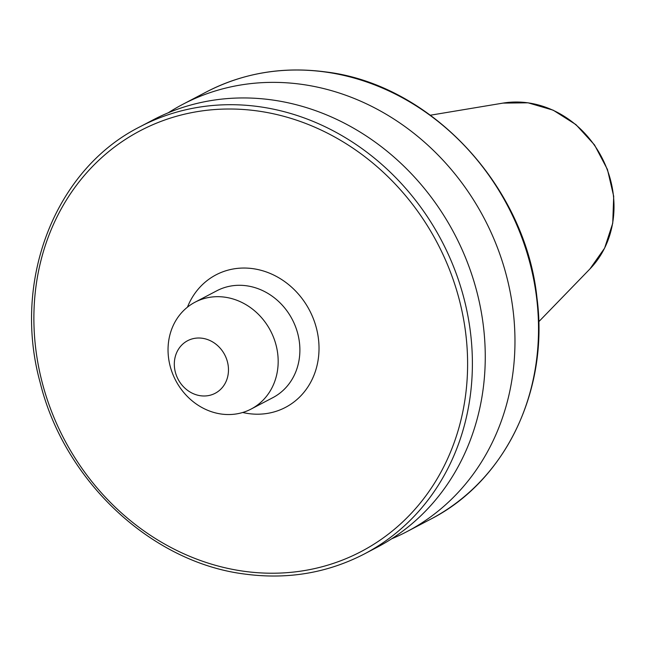 <?xml version="1.0" encoding="UTF-8"?>
<svg xmlns="http://www.w3.org/2000/svg" width="646" height="646" viewBox="0 0 646 646"><rect width="100%" height="100%" fill="white"/><g stroke="black" fill="none" stroke-linecap="round" stroke-linejoin="round"><path stroke-width="0.97" d="M391.662 538.804A241.257 214.004 -117.7 0 0 406.859 531.666A241.257 214.004 -117.7 0 0 508.055 282.173A241.257 214.004 -117.7 0 0 301.739 84.351A241.257 214.004 -117.7 0 0 182.745 104.353A241.257 214.004 -117.7 0 0 168.235 112.8M272.031 99.936A241.257 214.004 -117.7 0 0 153.037 119.93L140.166 126.681A241.257 214.004 62.3 0 1 259.159 106.687A241.257 214.004 62.3 0 1 465.475 304.5A241.257 214.004 62.3 0 1 364.279 554.002L377.151 547.251A241.257 214.004 -117.7 0 0 478.347 297.749A241.257 214.004 -117.7 0 0 272.031 99.936M224.84 297.176A60.344 53.521 -117.7 0 0 195.084 302.175A60.344 53.521 -117.7 0 0 169.769 364.578A60.344 53.521 -117.7 0 0 221.376 414.054A60.344 53.521 -117.7 0 0 251.132 409.047A60.344 53.521 -117.7 0 0 276.448 346.644A60.344 53.521 -117.7 0 0 224.84 297.176M202.246 338.254A29.684 26.333 -117.7 0 0 174.323 363.238A29.684 26.333 -117.7 0 0 200.543 395.748A29.684 26.333 -117.7 0 0 228.466 370.764A29.684 26.333 -117.7 0 0 202.246 338.254M325.285 72.005A241.257 214.004 -117.7 0 0 206.292 91.998C243.211 72.941 283.013 66.255 325.681 71.924C430.656 84.319 525.456 185.846 536.979 297.943C549.197 390.071 505.414 481.27 430.406 519.319A241.257 214.004 -117.7 0 0 531.61 269.818A241.257 214.004 -117.7 0 0 325.285 72.005M257.576 110.967A237.639 210.79 -117.7 0 0 33.988 311.017A237.639 210.79 -117.7 0 0 243.913 571.266A237.639 210.79 -117.7 0 0 467.502 371.216A237.639 210.79 -117.7 0 0 257.576 110.967M527.814 102.819A97.522 86.507 -117.7 0 0 502.992 103.11L528.057 102.811L553.162 110.167L575.925 124.605L594.514 144.922L607.45 169.478L613.7 196.311L612.739 223.25L604.616 248.129L589.96 268.922A97.522 86.507 -117.7 0 0 607.216 169.607A97.522 86.507 -117.7 0 0 527.814 102.819M251.132 409.047L272.846 397.661A60.344 53.521 -117.7 0 0 298.161 335.258A60.344 53.521 -117.7 0 0 246.554 285.782A60.344 53.521 -117.7 0 0 216.798 290.789L195.084 302.175M187.453 307.165A74.823 66.368 62.3 0 1 252.893 268.655A74.823 66.368 62.3 0 1 318.987 350.592A74.823 66.368 62.3 0 1 248.589 413.585A74.823 66.368 62.3 0 1 242.694 412.487M140.166 126.681C55.176 169.268 11.935 280.235 40.125 382.448C64.317 481.028 151.317 562.553 244.899 574.076C287.567 579.745 327.361 573.059 364.279 554.002M502.992 103.11L430.414 115.206M206.292 91.998L182.745 104.353M430.406 519.319L406.859 531.666M589.96 268.922L538.74 321.748"/></g></svg>
